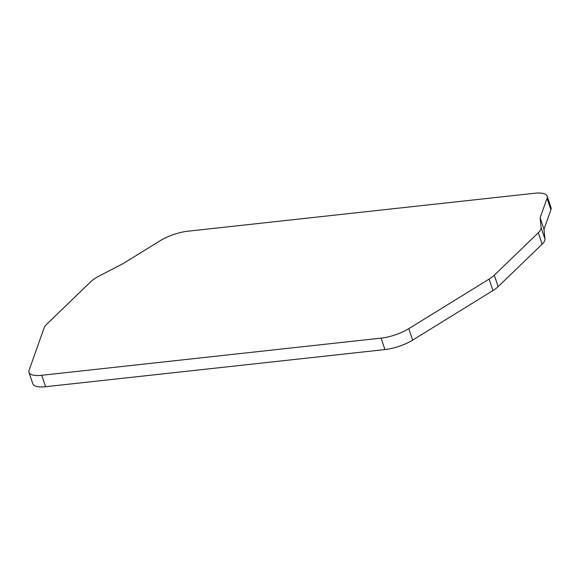 <?xml version="1.0" encoding="UTF-8"?>
<svg xmlns="http://www.w3.org/2000/svg" width="580" height="580" viewBox="0 0 580 580"><rect width="100%" height="100%" fill="white"/><g stroke="black" fill="none" stroke-linecap="round" stroke-linejoin="round"><path stroke-width="0.87" d="M547.15 196.156L551 207.596A25.505 8.221 161.4 0 1 550.906 209.757L543.975 229.281L544.961 239.018A25.505 8.221 161.4 0 1 542.126 244.209L498.14 286.643A25.505 8.221 161.4 0 1 492.942 290.551L412.634 340.119A25.505 8.221 161.4 0 1 384.953 349.573L45.602 386.722A25.505 8.221 161.4 0 1 32.85 383.844L29 372.403A25.505 8.221 161.4 0 1 29.094 370.243L44.152 327.809A25.505 8.221 161.4 0 1 46.762 324.184L90.748 281.757A25.505 8.221 161.4 0 1 99.332 275.935L123.337 263.465L160.29 240.656A25.505 8.221 161.4 0 1 187.971 231.195L534.398 193.278A25.505 8.221 161.4 0 1 547.15 196.156A25.505 8.221 161.4 0 1 547.056 198.317L540.125 217.841L541.111 227.577A25.505 8.221 161.4 0 1 538.276 232.768L494.29 275.203A25.505 8.221 161.4 0 1 489.092 279.111L408.784 328.679A25.505 8.221 161.4 0 1 381.096 338.133L384.953 349.573M45.602 386.722L41.753 375.282A25.505 8.221 161.4 0 1 29 372.403M41.753 375.282L381.096 338.133M543.975 229.281L540.125 217.841M547.056 198.317L550.906 209.757M412.634 340.119L408.784 328.679M492.942 290.551L489.092 279.111M498.14 286.643L494.29 275.203M542.126 244.209L538.276 232.768M544.961 239.018L541.111 227.577"/></g></svg>

